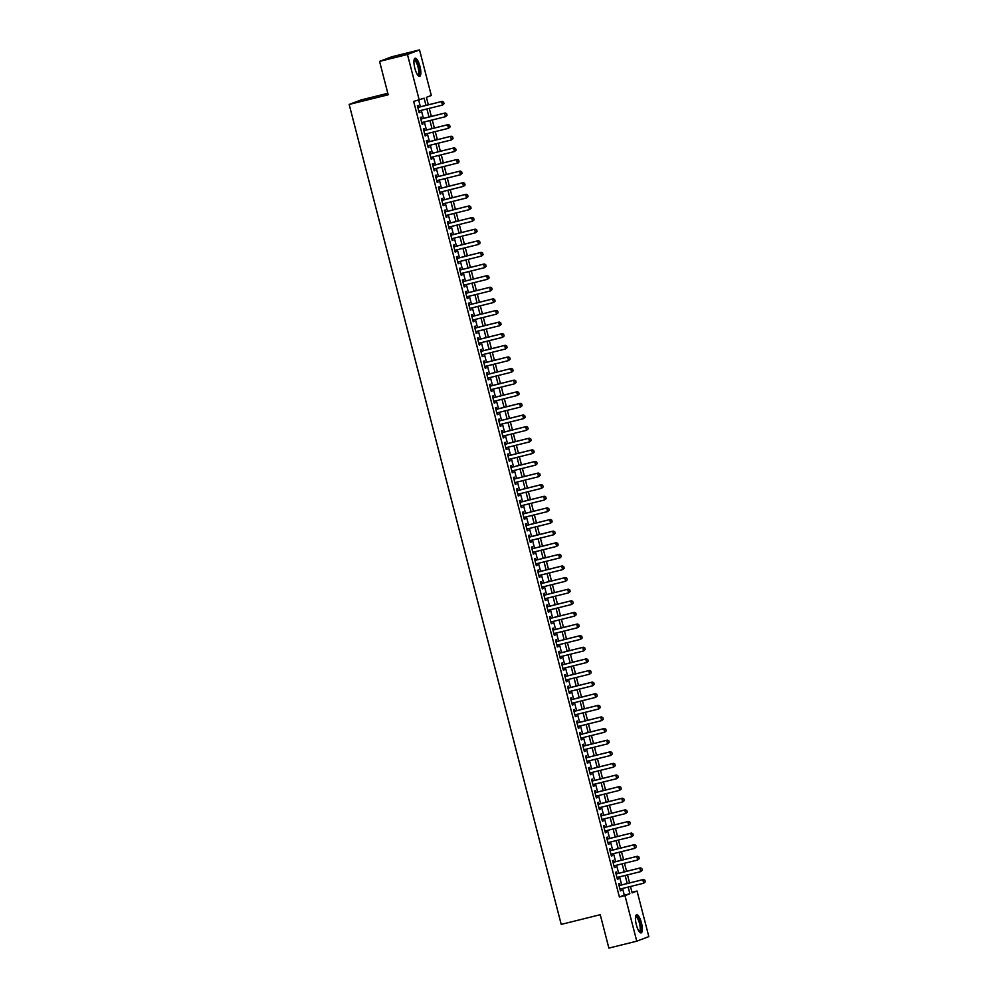<?xml version="1.0" encoding="UTF-8"?>
<svg xmlns="http://www.w3.org/2000/svg" width="998" height="998" viewBox="0 0 998 998"><rect width="100%" height="100%" fill="white"/><g stroke="black" fill="none" stroke-linecap="round" stroke-linejoin="round"><path stroke-width="1.5" d="M636.35 924.759A9.356 2.707 -103.9 0 1 636.637 914.717A9.356 2.707 -103.9 0 1 641.44 922.838A9.356 2.707 -103.9 0 1 641.153 932.893A9.356 2.707 -103.9 0 1 636.35 924.759M414.844 68.251A9.356 2.707 -103.9 0 1 415.131 58.196A9.356 2.707 -103.9 0 1 419.933 66.317A9.356 2.707 -103.9 0 1 419.634 76.372A9.356 2.707 -103.9 0 1 414.844 68.251M387.81 93.301L361.239 99.887L349.163 104.453L561.213 924.398L600.247 914.704L608.88 948.1L636.761 941.189L624.973 895.605L629.875 893.746L628.141 887.072M349.163 104.453L388.197 94.773L379.564 61.389L391.64 56.811L419.522 49.9L431.311 95.484L426.408 97.33L428.342 104.802M631.996 892.287L637.048 891.027L648.837 936.611L636.761 941.189M619.883 885.338L619.421 883.579L618.61 883.891L620.419 890.865L621.23 890.553L620.806 888.894M616.876 873.724L616.427 871.965L615.604 872.277L617.413 879.25L618.224 878.939L617.799 877.279M613.87 862.11L613.421 860.351L612.61 860.663L614.406 867.636L615.217 867.324L614.793 865.665M610.876 850.496L610.414 848.749L609.603 849.049L611.4 856.022L612.223 855.71L611.786 854.051M607.869 838.881L607.408 837.135L606.597 837.434L608.393 844.408L609.217 844.096L608.792 842.437M604.863 827.267L604.414 825.521L603.59 825.82L605.399 832.794L606.21 832.482L605.786 830.823M601.856 815.653L601.407 813.906L600.584 814.206L602.393 821.179L603.204 820.867L602.78 819.208M598.85 804.039L598.401 802.292L597.59 802.592L599.386 809.565L600.21 809.253L599.773 807.594M595.856 792.424L595.394 790.678L594.583 790.977L596.38 797.951L597.203 797.639L596.767 795.98M592.849 780.81L592.4 779.064L591.577 779.363L593.386 786.337L594.197 786.025L593.773 784.378M589.843 769.209L589.394 767.45L588.571 767.749L590.379 774.722L591.19 774.411L590.766 772.764M586.836 757.594L586.387 755.835L585.577 756.147L587.373 763.108L588.184 762.796L587.76 761.15M583.842 745.98L583.381 744.221L582.57 744.533L584.366 751.494L585.19 751.182L584.753 749.535M580.836 734.366L580.387 732.607L579.564 732.919L581.372 739.88L582.183 739.568L581.759 737.921M577.83 722.752L577.38 720.993L576.557 721.305L578.366 728.266L579.177 727.954L578.753 726.307M574.823 711.137L574.374 709.378L573.563 709.69L575.359 716.651L576.17 716.339L575.746 714.693M571.829 699.523L571.367 697.764L570.557 698.076L572.353 705.037L573.176 704.738L572.74 703.079M568.823 687.909L568.361 686.15L567.55 686.462L569.359 693.423L570.17 693.123L569.746 691.464M565.816 676.295L565.367 674.536L564.544 674.848L566.353 681.809L567.163 681.509L566.739 679.85M562.81 664.68L562.361 662.922L561.55 663.233L563.346 670.194L564.157 669.895L563.733 668.236M559.816 653.066L559.354 651.307L558.543 651.619L560.34 658.58L561.163 658.281L560.726 656.622M556.809 641.452L556.348 639.693L555.537 640.005L557.333 646.966L558.156 646.667L557.732 645.007M553.803 629.838L553.354 628.079L552.53 628.391L554.339 635.352L555.15 635.052L554.726 633.393M550.796 618.224L550.347 616.465L549.524 616.776L551.333 623.738L552.144 623.438L551.719 621.779M547.79 606.609L547.341 604.85L546.53 605.162L548.326 612.136L549.149 611.824L548.713 610.165M544.796 594.995L544.334 593.236L543.523 593.548L545.32 600.522L546.143 600.21L545.706 598.551M541.789 583.381L541.34 581.622L540.517 581.934L542.326 588.907L543.137 588.595L542.712 586.936M538.783 571.767L538.334 570.008L537.51 570.32L539.319 577.293L540.13 576.981L539.706 575.322M535.776 560.152L535.327 558.393L534.516 558.705L536.313 565.679L537.124 565.367L536.699 563.708M532.782 548.538L532.321 546.779L531.51 547.091L533.306 554.065L534.13 553.753L533.693 552.094M529.776 536.924L529.327 535.165L528.503 535.477L530.312 542.45L531.123 542.139L530.699 540.479M526.769 525.31L526.32 523.551L525.497 523.863L527.306 530.836L528.117 530.524L527.692 528.865M523.763 513.696L523.314 511.937L522.503 512.248L524.299 519.222L525.11 518.91L524.686 517.251M520.769 502.081L520.307 500.322L519.496 500.634L521.293 507.608L522.116 507.296L521.68 505.637M517.762 490.467L517.301 488.708L516.49 489.02L518.299 495.994L519.11 495.682L518.686 494.022M514.756 478.853L514.307 477.106L513.483 477.406L515.292 484.379L516.103 484.067L515.679 482.408M511.749 467.239L511.3 465.492L510.489 465.792L512.286 472.765L513.097 472.453L512.673 470.794M508.755 455.624L508.294 453.878L507.483 454.177L509.279 461.151L510.103 460.839L509.666 459.18M505.749 444.01L505.287 442.264L504.477 442.563L506.273 449.537L507.096 449.225L506.672 447.566M502.743 432.396L502.293 430.649L501.47 430.949L503.279 437.922L504.09 437.611L503.666 435.951M499.736 420.782L499.287 419.035L498.464 419.335L500.272 426.308L501.083 425.996L500.659 424.35M496.73 409.168L496.28 407.421L495.47 407.72L497.266 414.694L498.089 414.382L497.653 412.735M493.736 397.566L493.274 395.807L492.463 396.106L494.26 403.08L495.083 402.768L494.646 401.121M490.729 385.952L490.28 384.193L489.457 384.504L491.266 391.466L492.076 391.154L491.652 389.507M487.723 374.337L487.274 372.578L486.45 372.89L488.259 379.851L489.07 379.539L488.646 377.893M484.716 362.723L484.267 360.964L483.456 361.276L485.253 368.237L486.063 367.925L485.639 366.278M481.722 351.109L481.261 349.35L480.45 349.662L482.246 356.623L483.069 356.311L482.633 354.664M478.716 339.495L478.254 337.736L477.443 338.048L479.252 345.009L480.063 344.697L479.639 343.05M475.709 327.88L475.26 326.121L474.437 326.433L476.246 333.394L477.056 333.095L476.632 331.436M472.703 316.266L472.254 314.507L471.443 314.819L473.239 321.78L474.05 321.481L473.626 319.822M469.709 304.652L469.247 302.893L468.436 303.205L470.233 310.166L471.056 309.867L470.619 308.207M466.702 293.038L466.241 291.279L465.43 291.591L467.226 298.552L468.05 298.252L467.625 296.593M463.696 281.424L463.247 279.665L462.423 279.976L464.232 286.937L465.043 286.638L464.619 284.979M460.689 269.809L460.24 268.05L459.429 268.362L461.226 275.323L462.037 275.024L461.612 273.365M457.695 258.195L457.234 256.436L456.423 256.748L458.219 263.709L459.043 263.41L458.606 261.75M454.689 246.581L454.227 244.822L453.416 245.134L455.213 252.095L456.036 251.795L455.612 250.136M451.682 234.967L451.233 233.208L450.41 233.52L452.219 240.493L453.03 240.181L452.605 238.522M448.676 223.352L448.227 221.593L447.403 221.905L449.212 228.879L450.023 228.567L449.599 226.908M445.669 211.738L445.22 209.979L444.409 210.291L446.206 217.265L447.029 216.953L446.593 215.294M442.675 200.124L442.214 198.365L441.403 198.677L443.199 205.65L444.023 205.339L443.586 203.679M439.669 188.51L439.22 186.751L438.396 187.063L440.205 194.036L441.016 193.724L440.592 192.065M436.662 176.896L436.213 175.137L435.39 175.448L437.199 182.422L438.01 182.11L437.586 180.451M433.656 165.281L433.207 163.522L432.396 163.834L434.192 170.808L435.003 170.496L434.579 168.837M430.662 153.667L430.2 151.908L429.389 152.22L431.186 159.193L432.009 158.882L431.573 157.222M427.655 142.053L427.194 140.294L426.383 140.606L428.192 147.579L429.003 147.267L428.579 145.608M424.649 130.439L424.2 128.68L423.377 128.992L425.185 135.965L425.996 135.653L425.572 133.994M421.643 118.824L421.193 117.078L420.383 117.377L422.179 124.351L422.99 124.039L422.566 122.38M425.984 105.389L424.125 98.203L413.659 101.434L619.396 896.977L624.299 895.131L622.565 888.457M621.654 884.902L619.558 876.843M618.648 873.287L616.564 865.229M615.641 861.673L613.558 853.614M612.635 850.059L610.551 842M609.628 838.445L607.545 830.386M606.634 826.831L604.551 818.772M603.628 815.216L601.544 807.157M600.621 803.602L598.538 795.543M597.615 791.988L595.532 783.929M594.621 780.374L592.538 772.315M591.614 768.759L589.531 760.701M588.608 757.145L586.525 749.086M585.601 745.531L583.518 737.485M582.607 733.917L580.524 725.87M579.601 722.303L577.518 714.256M576.595 710.701L574.511 702.642M573.588 699.087L571.505 691.028M570.594 687.472L568.498 679.413M567.588 675.858L565.504 667.799M564.581 664.244L562.498 656.185M561.575 652.63L559.491 644.571M558.568 641.015L556.485 632.957M555.574 629.401L553.491 621.342M552.568 617.787L550.484 609.728M549.561 606.173L547.478 598.114M546.555 594.559L544.471 586.5M543.561 582.944L541.477 574.885M540.554 571.33L538.471 563.271M537.548 559.716L535.464 551.657M534.541 548.102L532.458 540.043M531.547 536.487L529.464 528.429M528.541 524.873L526.457 516.814M525.534 513.259L523.451 505.2M522.528 501.645L520.445 493.586M519.534 490.03L517.438 481.972M516.527 478.416L514.444 470.357M513.521 466.802L511.438 458.743M510.514 455.188L508.431 447.129M507.508 443.574L505.425 435.515M504.514 431.959L502.431 423.901M501.507 420.345L499.424 412.286M498.501 408.731L496.418 400.672M495.495 397.117L493.411 389.058M492.501 385.502L490.417 377.444M489.494 373.888L487.411 365.842M486.488 362.274L484.404 354.228M483.481 350.66L481.398 342.613M480.487 339.058L478.404 330.999M477.481 327.444L475.397 319.385M474.474 315.83L472.391 307.771M471.468 304.215L469.384 296.156M468.474 292.601L466.378 284.542M465.467 280.987L463.384 272.928M462.461 269.373L460.377 261.314M459.454 257.758L457.371 249.7M456.448 246.144L454.364 238.085M453.454 234.53L451.37 226.471M450.447 222.916L448.364 214.857M447.441 211.302L445.358 203.243M444.434 199.687L442.351 191.628M441.44 188.073L439.357 180.014M438.434 176.459L436.351 168.4M435.427 164.845L433.344 156.786M432.421 153.23L430.338 145.172M429.427 141.616L427.344 133.557M426.42 130.002L424.337 121.943M423.414 118.388L421.331 110.329M420.408 106.774L418.711 100.187M418.649 107.21L418.187 105.464L417.376 105.763L419.172 112.737L419.996 112.425L419.559 110.766M379.564 61.389L407.446 54.466L419.522 49.9M619.396 896.977L624.973 895.605M419.235 100.05L407.446 54.466M627.231 883.517L625.147 875.458M624.224 871.903L622.141 863.844M621.218 860.288L619.134 852.23M618.211 848.674L616.128 840.615M615.205 837.06L613.121 829.001M612.211 825.446L610.127 817.387M609.204 813.832L607.121 805.773M606.198 802.217L604.114 794.159M603.191 790.603L601.108 782.557M600.197 778.989L598.114 770.943M597.191 767.375L595.107 759.328M594.184 755.773L592.101 747.714M591.178 744.159L589.094 736.1M588.184 732.544L586.1 724.486M585.177 720.93L583.094 712.871M582.171 709.316L580.087 701.257M579.164 697.702L577.081 689.643M576.17 686.088L574.075 678.029M573.164 674.473L571.081 666.415M570.157 662.859L568.074 654.8M567.151 651.245L565.068 643.186M564.144 639.631L562.061 631.572M561.15 628.016L559.067 619.958M558.144 616.402L556.061 608.343M555.138 604.788L553.054 596.729M552.131 593.174L550.048 585.115M549.137 581.56L547.054 573.501M546.131 569.945L544.047 561.886M543.124 558.331L541.041 550.272M540.118 546.717L538.034 538.658M537.124 535.103L535.04 527.044M534.117 523.488L532.034 515.43M531.111 511.874L529.027 503.815M528.104 500.26L526.021 492.201M525.11 488.646L523.014 480.587M522.104 477.032L520.02 468.973M519.097 465.417L517.014 457.358M516.091 453.803L514.007 445.744M513.084 442.189L511.001 434.13M510.09 430.575L508.007 422.516M507.084 418.96L505 410.914M504.077 407.346L501.994 399.3M501.071 395.732L498.988 387.686M498.077 384.13L495.994 376.071M495.07 372.516L492.987 364.457M492.064 360.902L489.981 352.843M489.057 349.288L486.974 341.229M486.063 337.673L483.98 329.614M483.057 326.059L480.974 318M480.05 314.445L477.967 306.386M477.044 302.831L474.961 294.772M474.05 291.216L471.954 283.158M471.044 279.602L468.96 271.543M468.037 267.988L465.954 259.929M465.031 256.374L462.947 248.315M462.024 244.76L459.941 236.701M459.03 233.145L456.947 225.086M456.024 221.531L453.94 213.472M453.017 209.917L450.934 201.858M450.011 198.303L447.927 190.244M447.017 186.688L444.933 178.63M444.01 175.074L441.927 167.015M441.004 163.46L438.92 155.401M437.997 151.846L435.914 143.787M435.003 140.231L432.92 132.173M431.997 128.617L429.913 120.558M428.99 117.003L426.907 108.944M630.499 886.486L632.158 892.886L637.048 891.027M429.265 108.358L431.348 116.417M432.271 119.972L434.355 128.031M435.265 131.586L437.361 139.645M438.272 143.201L440.355 151.259M441.278 154.815L443.361 162.874M444.285 166.429L446.368 174.488M447.291 178.043L449.374 186.102M450.285 189.657L452.368 197.716M453.292 201.272L455.375 209.331M456.298 212.886L458.381 220.945M459.305 224.5L461.388 232.559M462.299 236.114L464.382 244.173M465.305 247.729L467.388 255.787M468.311 259.343L470.395 267.402M471.318 270.957L473.401 279.016M474.312 282.571L476.395 290.63M477.318 294.185L479.402 302.244M480.325 305.8L482.408 313.859M483.331 317.414L485.415 325.473M486.325 329.028L488.421 337.087M489.332 340.642L491.415 348.701M492.338 352.257L494.422 360.315M495.345 363.871L497.428 371.93M498.351 375.485L500.435 383.544M501.345 387.099L503.429 395.158M504.352 398.713L506.435 406.772M507.358 410.328L509.442 418.387M510.365 421.942L512.448 430.001M513.359 433.556L515.442 441.615M516.365 445.17L518.449 453.217M519.372 456.785L521.455 464.831M522.378 468.386L524.461 476.445M525.372 480.001L527.455 488.059M528.379 491.615L530.462 499.674M531.385 503.229L533.468 511.288M534.392 514.843L536.475 522.902M537.386 526.457L539.481 534.516M540.392 538.072L542.475 546.131M543.399 549.686L545.482 557.745M546.405 561.3L548.488 569.359M549.411 572.914L551.495 580.973M552.405 584.529L554.489 592.587M555.412 596.143L557.495 604.202M558.418 607.757L560.502 615.816M561.425 619.371L563.508 627.43M564.419 630.986L566.502 639.044M567.425 642.6L569.509 650.659M570.432 654.214L572.515 662.273M573.438 665.828L575.522 673.887M576.432 677.442L578.516 685.501M579.439 689.057L581.522 697.115M582.445 700.671L584.529 708.73M585.452 712.285L587.535 720.344M588.446 723.899L590.542 731.958M591.452 735.514L593.536 743.572M594.459 747.128L596.542 755.187M597.465 758.742L599.549 766.801M600.472 770.356L602.555 778.415M603.466 781.97L605.549 790.029M606.472 793.585L608.555 801.644M609.479 805.199L611.562 813.245M612.485 816.813L614.568 824.859M615.479 828.427L617.562 836.474M618.486 840.029L620.569 848.088M621.492 851.643L623.575 859.702M624.499 863.258L626.582 871.316M627.493 874.872L629.576 882.931M624.299 895.131L629.875 893.746M419.148 112.637L419.996 112.425M422.154 124.251L422.99 124.039M425.16 135.865L425.996 135.653M428.154 147.479L429.003 147.267M431.161 159.094L432.009 158.882M434.167 170.708L435.003 170.496M437.174 182.322L438.01 182.11M440.18 193.936L441.016 193.724M443.174 205.551L444.023 205.339M446.181 217.165L447.029 216.953M449.187 228.779L450.023 228.567M452.194 240.393L453.03 240.181M455.188 251.995L456.036 251.795M458.194 263.609L459.043 263.41M461.201 275.223L462.037 275.024M464.207 286.838L465.043 286.638M467.201 298.452L468.05 298.252M470.208 310.066L471.056 309.867M473.214 321.68L474.05 321.481M476.221 333.295L477.056 333.095M479.215 344.909L480.063 344.697M482.221 356.523L483.069 356.311M485.228 368.137L486.063 367.925M488.234 379.751L489.07 379.539M491.241 391.366L492.076 391.154M494.235 402.98L495.083 402.768M497.241 414.594L498.089 414.382M500.248 426.208L501.083 425.996M503.254 437.823L504.09 437.611M506.248 449.437L507.096 449.225M509.254 461.051L510.103 460.839M512.261 472.665L513.097 472.453M515.267 484.279L516.103 484.067M518.261 495.894L519.11 495.682M521.268 507.508L522.116 507.296M524.274 519.122L525.11 518.91M527.281 530.736L528.117 530.524M530.275 542.351L531.123 542.139M533.281 553.965L534.13 553.753M536.288 565.579L537.124 565.367M539.294 577.193L540.13 576.981M542.301 588.808L543.137 588.595M545.295 600.422L546.143 600.21M548.301 612.024L549.149 611.824M551.308 623.638L552.144 623.438M554.314 635.252L555.15 635.052M557.308 646.866L558.156 646.667M560.315 658.48L561.163 658.281M563.321 670.095L564.157 669.895M566.328 681.709L567.163 681.509M569.322 693.323L570.17 693.123M572.328 704.937L573.176 704.738M575.335 716.552L576.17 716.339M578.341 728.166L579.177 727.954M581.335 739.78L582.183 739.568M584.341 751.394L585.19 751.182M587.348 763.008L588.184 762.796M590.354 774.623L591.19 774.411M593.361 786.237L594.197 786.025M596.355 797.851L597.203 797.639M599.361 809.465L600.21 809.253M602.368 821.08L603.204 820.867M605.374 832.694L606.21 832.482M608.368 844.308L609.217 844.096M611.375 855.922L612.223 855.71M614.381 867.536L615.217 867.324M617.388 879.151L618.224 878.939M620.382 890.765L621.23 890.553M444.048 103.73L443.599 101.983L444.048 103.73L442.488 105.089L418.723 110.978M417.825 107.497L442.164 101.384L443.599 101.983M417.8 107.422L442.164 101.384M443.948 103.767L442.488 105.089L441.578 101.596L443.499 102.021M414.07 59.98A8.096 2.345 -103.9 0 1 418.698 66.666A8.096 2.345 -103.9 0 1 417.863 75.287M417.613 74.937A7.497 2.171 76.1 0 0 417.738 74.925A7.497 2.171 76.1 0 0 417.975 66.866A7.497 2.171 76.1 0 0 414.133 60.367A7.497 2.171 76.1 0 0 414.008 60.404M419.098 76.322A9.306 2.682 76.1 0 0 419.023 66.542A9.306 2.682 76.1 0 0 414.681 58.483M635.589 916.501A8.096 2.345 -103.9 0 1 639.344 920.48A8.096 2.345 -103.9 0 1 640.866 930.398A8.096 2.345 -103.9 0 1 639.381 931.808M639.119 931.458A7.497 2.171 76.1 0 0 639.256 931.446A7.497 2.171 76.1 0 0 640.092 930.061A7.497 2.171 76.1 0 0 638.97 921.653A7.497 2.171 76.1 0 0 635.639 916.875A7.497 2.171 76.1 0 0 635.514 916.925M640.616 932.843A9.306 2.682 76.1 0 0 641.29 931.334A9.306 2.682 76.1 0 0 640.105 921.578A9.306 2.682 76.1 0 0 636.188 915.004M447.054 115.344L446.605 113.597L447.054 115.344L445.482 116.704L421.73 122.592M420.819 119.111L445.17 112.986L446.605 113.597M420.807 119.036L445.17 112.986M446.954 115.381L445.482 116.704L444.584 113.211L446.505 113.635M450.061 126.958L449.611 125.212L450.061 126.958L448.489 128.318L424.724 134.206M423.826 130.726L448.177 124.6L449.611 125.212M423.813 130.651L448.177 124.6M449.961 126.983L448.489 128.318L447.591 124.825L449.512 125.249M453.067 138.56L452.605 136.826L453.067 138.56L451.495 139.932L427.73 145.82M426.832 142.34L451.183 136.215L452.605 136.826M426.807 142.265L451.183 136.215M452.967 138.597L451.495 139.932L450.597 136.439L452.518 136.863M456.061 150.174L455.612 148.44L456.061 150.174L454.502 151.534L430.737 157.435M429.839 153.954L454.19 147.829L455.612 148.44M429.814 153.879L454.19 147.829M455.961 150.211L454.502 151.534L453.591 148.053L455.512 148.477M459.068 161.788L458.618 160.054L459.068 161.788L458.094 162.936L433.743 169.049M432.833 165.568L457.184 159.443L458.618 160.054M432.82 165.493L457.184 159.443M458.968 161.826L457.496 163.148L456.597 159.668L458.519 160.092M462.074 173.403L461.625 171.668L462.074 173.403L460.502 174.762L436.737 180.663M435.839 177.182L460.19 171.057L461.625 171.668M435.827 177.108L460.19 171.057M461.974 173.44L460.502 174.762L459.604 171.282L461.525 171.706M465.08 185.017L464.619 183.283L465.08 185.017L463.509 186.377L439.744 192.277M438.846 188.797L463.197 182.671L464.619 183.283M438.821 188.722L463.197 182.671M464.981 185.054L463.509 186.377L462.61 182.896L464.532 183.32M468.074 196.631L467.625 194.897L468.074 196.631L466.515 197.991L442.75 203.891M441.852 200.411L466.203 194.286L467.625 194.897M441.827 200.336L466.203 194.286M467.987 196.668L466.515 197.991L465.617 194.51L467.526 194.934M471.081 208.245L470.632 206.511L471.081 208.245L469.522 209.605L445.757 215.506M444.859 212.025L469.197 205.9L470.632 206.511M444.834 211.95L469.197 205.9M470.981 208.283L469.522 209.605L468.611 206.124L470.532 206.549M474.087 219.859L473.638 218.125L474.087 219.859L472.516 221.219L448.763 227.12M447.853 223.627L472.204 217.514L473.638 218.125M447.84 223.564L472.204 217.514M473.988 219.897L472.516 221.219L471.617 217.739L473.539 218.163M477.094 231.474L476.645 229.74L477.094 231.474L475.522 232.833L451.757 238.734M450.859 235.241L475.21 229.128L476.645 229.74M450.846 235.179L475.21 229.128M476.994 231.511L475.522 232.833L474.624 229.353L476.545 229.777M480.088 243.088L479.639 241.354L480.088 243.088L478.529 244.448L454.764 250.348M453.865 246.855L478.217 240.743L479.639 241.354M453.841 246.793L478.217 240.743M480.001 243.125L478.529 244.448L477.63 240.967L479.539 241.391M483.094 254.702L482.545 252.993L483.094 254.702L481.535 256.062L457.77 261.963M456.872 258.47L481.211 252.357L482.645 252.968M456.847 258.407L481.211 252.357M482.995 254.739L481.535 256.062L480.624 252.581L482.545 252.993M486.101 266.316L485.652 264.57L486.101 266.316L484.529 267.676L460.777 273.577M459.866 270.084L484.217 263.971L485.652 264.57M459.853 270.021L484.217 263.971M486.001 266.354L484.529 267.676L483.631 264.196L485.552 264.607M489.107 277.931L488.658 276.184L489.107 277.931L487.535 279.29L463.771 285.191M462.872 281.698L487.224 275.585L488.658 276.184M462.86 281.636L487.224 275.585M489.008 277.968L487.535 279.29L486.637 275.81L488.558 276.221M492.101 289.545L491.652 287.798L492.101 289.545L490.542 290.905L466.777 296.805M465.879 293.312L490.23 287.199L491.652 287.798M465.854 293.25L490.23 287.199M492.014 289.582L490.542 290.905L489.644 287.424L491.565 287.836M495.108 301.159L494.659 299.412L495.108 301.159L493.548 302.519L469.784 308.419M468.885 304.926L493.224 298.814L494.659 299.412M468.86 304.864L493.224 298.814M495.008 301.196L493.548 302.519L492.638 299.038L494.559 299.45M498.114 312.773L497.665 311.027L498.114 312.773L496.542 314.133L472.79 320.034M471.879 316.541L496.231 310.428L497.665 311.027M471.867 316.466L496.231 310.428M498.014 312.811L496.542 314.133L495.644 310.652L497.565 311.064M501.121 324.387L500.672 322.641L501.121 324.387L499.549 325.747L475.784 331.635M474.886 328.155L499.237 322.042L500.672 322.641M474.873 328.08L499.237 322.042M501.021 324.425L499.549 325.747L498.651 322.267L500.572 322.678M504.127 336.002L503.666 334.255L504.127 336.002L502.555 337.361L478.791 343.25M477.892 339.769L502.244 333.656L503.666 334.255M477.867 339.694L502.244 333.656M504.027 336.039L502.555 337.361L501.657 333.881L503.578 334.293M507.121 347.616L506.672 345.869L507.121 347.616L505.562 348.976L481.797 354.864M480.899 351.383L505.25 345.271L506.672 345.869M480.874 351.308L505.25 345.271M507.021 347.653L505.562 348.976L504.651 345.495L506.572 345.907M510.128 359.23L509.679 357.484L510.128 359.23L508.556 360.59L484.803 366.478M483.893 362.998L508.244 356.885L509.679 357.484M483.88 362.923L508.244 356.885M510.028 359.268L508.556 360.59L507.658 357.109L509.579 357.521M513.134 370.844L512.685 369.098L513.134 370.844L511.562 372.204L487.797 378.092M486.899 374.612L511.25 368.499L512.685 369.098M486.887 374.537L511.25 368.499M513.034 370.882L511.562 372.204L510.664 368.724L512.585 369.135M516.141 382.459L515.679 380.712L516.141 382.459L514.569 383.818L490.804 389.707M489.906 386.226L514.257 380.113L515.679 380.712M489.881 386.151L514.257 380.113M516.041 382.496L514.569 383.818L513.671 380.338L515.592 380.749M519.135 394.073L518.686 392.326L519.135 394.073L517.575 395.433L493.81 401.321M492.912 397.84L517.263 391.727L518.686 392.326M492.887 397.765L517.263 391.727M519.047 394.11L517.575 395.433L516.677 391.952L518.586 392.364M522.141 405.687L521.692 403.941L522.141 405.687L520.582 407.047L496.817 412.935M495.919 409.454L520.257 403.342L521.692 403.941M495.894 409.38L520.257 403.342M522.041 405.724L520.582 407.047L519.671 403.566L521.592 403.978M525.148 417.301L524.699 415.555L525.148 417.301L523.576 418.661L499.823 424.549M498.913 421.069L523.264 414.956L524.699 415.555M498.9 420.994L523.264 414.956M525.048 417.339L523.576 418.661L522.678 415.168L524.599 415.592M528.154 428.915L527.705 427.169L528.154 428.915L526.582 430.275L502.817 436.163M501.919 432.683L526.27 426.57L527.705 427.169M501.907 432.608L526.27 426.57M528.054 428.953L526.582 430.275L525.684 426.782L527.605 427.206M531.148 440.53L530.699 438.783L531.148 440.53L529.589 441.889L505.824 447.778M504.926 444.297L529.277 438.184L530.699 438.783M504.901 444.222L529.277 438.184M531.061 440.567L529.589 441.889L528.691 438.396L530.599 438.821M534.155 452.144L533.705 450.397L534.155 452.144L532.595 453.504L508.83 459.392M507.932 455.911L532.271 449.799L533.705 450.397M507.907 455.837L532.271 449.799M534.055 452.181L532.595 453.504L531.684 450.011L533.606 450.435M537.161 463.758L536.712 462.012L537.161 463.758L535.589 465.118L511.837 471.006M510.926 467.526L535.277 461.413L536.712 462.012M510.914 467.451L535.277 461.413M537.061 463.796L535.589 465.118L534.691 461.625L536.612 462.049M540.168 475.372L539.718 473.626L540.168 475.372L538.596 476.732L514.831 482.62M513.933 479.14L538.284 473.027L539.718 473.626M513.92 479.065L538.284 473.027M540.068 475.41L538.596 476.732L537.697 473.239L539.619 473.663M543.162 486.987L542.712 485.24L543.162 486.987L541.602 488.346L517.837 494.235M516.939 490.754L541.29 484.629L542.712 485.24M516.914 490.679L541.29 484.629M543.074 487.024L541.602 488.346L540.704 484.853L542.625 485.278M546.168 498.601L545.719 496.854L546.168 498.601L544.609 499.961L520.844 505.849M519.946 502.368L544.284 496.243L545.719 496.854M519.921 502.293L544.284 496.243M546.068 498.626L544.609 499.961L543.698 496.468L545.619 496.892M549.174 510.203L548.725 508.469L549.174 510.203L547.603 511.575L523.85 517.463M522.94 513.982L547.291 507.857L548.725 508.469M522.927 513.908L547.291 507.857M549.075 510.24L547.603 511.575L546.704 508.082L548.626 508.506M552.181 521.817L551.732 520.083L552.181 521.817L550.609 523.177L526.844 529.077M525.946 525.597L550.297 519.471L551.732 520.083M525.934 525.522L550.297 519.471M552.081 521.854L550.609 523.177L549.711 519.696L551.632 520.12M555.187 533.431L554.726 531.697L555.187 533.431L553.616 534.791L529.851 540.691M528.952 537.211L553.304 531.086L554.726 531.697M528.928 537.136L553.304 531.086M555.088 533.468L553.616 534.791L552.717 531.31L554.639 531.734M558.181 545.045L557.732 543.311L558.181 545.045L556.622 546.405L532.857 552.306M531.959 548.825L556.31 542.7L557.732 543.311M531.934 548.75L556.31 542.7M558.082 545.083L556.622 546.405L555.711 542.924L557.633 543.349M561.188 556.659L560.739 554.925L561.188 556.659L560.215 557.807L535.864 563.92M534.953 560.439L559.304 554.314L560.739 554.925M534.94 560.365L559.304 554.314M561.088 556.697L559.616 558.019L558.718 554.539L560.639 554.963M564.194 568.274L563.745 566.54L564.194 568.274L562.623 569.633L538.858 575.534M537.959 572.054L562.311 565.928L563.745 566.54M537.947 571.979L562.311 565.928M564.095 568.311L562.623 569.633L561.724 566.153L563.645 566.577M567.201 579.888L566.752 578.154L567.201 579.888L565.629 581.248L541.864 587.148M540.966 583.668L565.317 577.543L566.752 578.154M540.941 583.593L565.317 577.543M567.101 579.925L565.629 581.248L564.731 577.767L566.652 578.191M570.195 591.502L569.746 589.768L570.195 591.502L568.635 592.862L544.871 598.763M543.972 595.27L568.324 589.157L569.746 589.768M543.947 595.207L568.324 589.157M570.108 591.54L568.635 592.862L567.737 589.381L569.646 589.806M573.201 603.116L572.752 601.382L573.201 603.116L571.642 604.476L547.877 610.377M546.979 606.884L571.318 600.771L572.752 601.382M546.954 606.821L571.318 600.771M573.101 603.154L571.642 604.476L570.731 600.996L572.652 601.42M576.208 614.731L575.759 612.997L576.208 614.731L574.636 616.09L550.884 621.991M549.973 618.498L574.324 612.385L575.759 612.997M549.96 618.436L574.324 612.385M576.108 614.768L574.636 616.09L573.738 612.61L575.659 613.034M579.214 626.345L578.665 624.636L579.214 626.345L577.642 627.705L553.878 633.605M552.979 630.112L577.331 624L578.765 624.611M552.967 630.05L577.331 624M579.114 626.382L577.642 627.705L576.744 624.224L578.665 624.636M582.208 637.959L581.759 636.213L582.208 637.959L580.649 639.319L556.884 645.219M555.986 641.726L580.337 635.614L581.759 636.213M555.961 641.664L580.337 635.614M582.121 637.996L580.649 639.319L579.751 635.838L581.659 636.25M585.215 649.573L584.766 647.827L585.215 649.573L583.655 650.933L559.89 656.834M558.992 653.341L583.331 647.228L584.766 647.827M558.967 653.278L583.331 647.228M585.115 649.611L583.655 650.933L582.745 647.452L584.666 647.864M588.221 661.187L587.772 659.441L588.221 661.187L586.649 662.547L562.897 668.448M561.986 664.955L586.337 658.842L587.772 659.441M561.974 664.893L586.337 658.842M588.121 661.225L586.649 662.547L585.751 659.067L587.672 659.478M591.228 672.802L590.779 671.055L591.228 672.802L589.656 674.161L565.891 680.062M564.993 676.569L589.344 670.456L590.779 671.055M564.98 676.494L589.344 670.456M591.128 672.839L589.656 674.161L588.758 670.681L590.679 671.093M594.222 684.416L593.773 682.669L594.222 684.416L592.662 685.776L568.897 691.676M567.999 688.183L592.35 682.071L593.773 682.669M567.974 688.109L592.35 682.071M594.134 684.453L592.662 685.776L591.764 682.295L593.685 682.707M597.228 696.03L596.779 694.284L597.228 696.03L595.669 697.39L571.904 703.278M571.006 699.798L595.344 693.685L596.779 694.284M570.981 699.723L595.344 693.685M597.128 696.068L595.669 697.39L594.758 693.909L596.679 694.321M600.235 707.644L599.786 705.898L600.235 707.644L598.663 709.004L574.91 714.892M574 711.412L598.351 705.299L599.786 705.898M573.987 711.337L598.351 705.299M600.135 707.682L598.663 709.004L597.765 705.524L599.686 705.935M603.241 719.259L602.792 717.512L603.241 719.259L601.669 720.618L577.904 726.507M577.006 723.026L601.357 716.913L602.792 717.512M576.994 722.951L601.357 716.913M603.141 719.296L601.669 720.618L600.771 717.138L602.692 717.55M606.248 730.873L605.786 729.126L606.248 730.873L604.676 732.233L580.911 738.121M580.013 734.64L604.364 728.528L605.786 729.126M579.988 734.565L604.364 728.528M606.148 730.91L604.676 732.233L603.778 728.752L605.699 729.164M609.242 742.487L608.792 740.741L609.242 742.487L607.682 743.847L583.917 749.735M583.019 746.255L607.37 740.142L608.792 740.741M582.994 746.18L607.37 740.142M609.142 742.524L607.682 743.847L606.772 740.366L608.693 740.778M612.248 754.101L611.799 752.355L612.248 754.101L610.676 755.461L586.924 761.349M586.013 757.869L610.364 751.756L611.799 752.355M586.001 757.794L610.364 751.756M612.148 754.139L610.676 755.461L609.778 751.981L611.699 752.392M615.255 765.716L614.805 763.969L615.255 765.716L613.683 767.075L589.918 772.963M589.02 769.483L613.371 763.37L614.805 763.969M589.007 769.408L613.371 763.37M615.155 765.753L613.683 767.075L612.784 763.595L614.706 764.006M618.261 777.33L617.812 775.583L618.261 777.33L616.689 778.69L592.924 784.578M592.026 781.097L616.377 774.984L617.812 775.583M592.001 781.022L616.377 774.984M618.161 777.367L616.689 778.69L615.791 775.209L617.712 775.621M621.255 788.944L620.806 787.197L621.255 788.944L619.696 790.304L595.931 796.192M595.033 792.711L619.384 786.599L620.806 787.197M595.008 792.637L619.384 786.599M621.168 788.981L619.696 790.304L618.797 786.811L620.706 787.235M624.261 800.558L623.812 798.812L624.261 800.558L622.702 801.918L598.937 807.806M598.039 804.326L622.378 798.213L623.812 798.812M598.014 804.251L622.378 798.213M624.162 800.596L622.702 801.918L621.791 798.425L623.713 798.849M627.268 812.172L626.819 810.426L627.268 812.172L625.696 813.532L601.944 819.42M601.033 815.94L625.384 809.827L626.819 810.426M601.021 815.865L625.384 809.827M627.168 812.21L625.696 813.532L624.798 810.039L626.719 810.463M630.274 823.787L629.825 822.04L630.274 823.787L628.703 825.146L604.938 831.035M604.039 827.554L628.391 821.441L629.825 822.04M604.027 827.479L628.391 821.441M630.175 823.824L628.703 825.146L627.804 821.653L629.726 822.078M633.268 835.401L632.819 833.654L633.268 835.401L631.709 836.761L607.944 842.649M607.046 839.168L631.397 833.056L632.819 833.654M607.021 839.093L631.397 833.056M633.181 835.438L631.709 836.761L630.811 833.268L632.72 833.692M636.275 847.015L635.826 845.269L636.275 847.015L634.716 848.375L610.951 854.263M610.052 850.783L634.391 844.67L635.826 845.269M610.028 850.708L634.391 844.67M636.175 847.053L634.716 848.375L633.805 844.882L635.726 845.306M639.281 858.629L638.832 856.883L639.281 858.629L637.71 859.989L613.957 865.877M613.046 862.397L637.398 856.272L638.832 856.883M613.034 862.322L637.398 856.272M639.182 858.667L637.71 859.989L636.811 856.496L638.732 856.92M642.288 870.244L641.839 868.497L642.288 870.244L640.716 871.603L616.951 877.491M616.053 874.011L640.404 867.886L641.839 868.497M616.04 873.936L640.404 867.886M642.188 870.268L640.716 871.603L639.818 868.11L641.739 868.534M645.294 881.845L644.833 880.111L645.294 881.845L643.722 883.218L619.958 889.106M619.059 885.625L643.411 879.5L644.833 880.111M619.034 885.55L643.411 879.5M645.195 881.883L643.722 883.218L642.824 879.725L644.745 880.149"/></g></svg>
